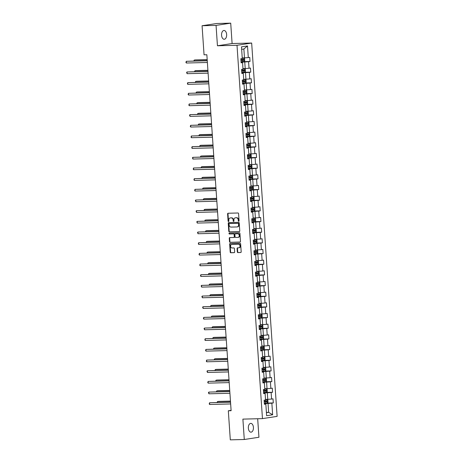 <?xml version="1.0" encoding="UTF-8"?>
<svg xmlns="http://www.w3.org/2000/svg" width="463" height="463" viewBox="0 0 463 463"><rect width="100%" height="100%" fill="white"/><g stroke="black" fill="none" stroke-linecap="round" stroke-linejoin="round"><path stroke-width="0.69" d="M238.717 221.268A0.475 0.382 -98.7 0 0 239.07 220.787L238.584 213.651A0.671 0.55 -98.7 0 0 237.988 212.997L228.109 213.246A0.671 0.55 -98.7 0 0 227.605 213.929L228.091 221.065A0.475 0.382 -98.7 0 0 228.861 221.042L228.797 220.122A2.159 1.754 -98.7 0 1 230.227 217.946A2.159 1.754 -98.7 0 1 230.412 217.928L231.234 217.905A2.159 1.754 -98.7 0 1 233.132 220.012L233.196 220.932A0.475 0.382 -98.7 0 0 233.965 220.915L233.902 219.994A2.159 1.754 -98.7 0 1 235.331 217.813A2.159 1.754 -98.7 0 1 235.511 217.801L236.338 217.778A2.159 1.754 -98.7 0 1 238.237 219.884L238.3 220.805A0.475 0.382 -98.7 0 0 238.717 221.268M253.423 427.384A4.398 2.552 88.6 0 0 250.778 423.379A4.398 2.552 88.6 0 0 248.353 428.159A4.398 2.552 88.6 0 0 250.998 432.17A4.398 2.552 88.6 0 0 253.423 427.384M226.639 34.488A4.398 2.552 88.6 0 0 223.994 30.477A4.398 2.552 88.6 0 0 221.569 35.263A4.398 2.552 88.6 0 0 224.214 39.268A4.398 2.552 88.6 0 0 226.639 34.488M237.316 251.918A0.671 0.55 -98.7 0 0 237.913 252.578L240.685 252.509A0.671 0.55 -98.7 0 0 241.188 251.82L240.644 243.903A0.671 0.55 -98.7 0 0 240.054 243.243L230.175 243.492A0.671 0.55 -98.7 0 0 229.671 244.175L230.209 252.098A0.671 0.55 -98.7 0 0 230.805 252.757L234.151 252.671A0.671 0.55 -98.7 0 0 234.654 251.988L234.423 248.596A0.671 0.55 -98.7 0 0 233.827 247.936L232.171 247.983A1.806 1.464 -98.7 0 1 230.586 246.316A1.806 1.464 -98.7 0 1 231.772 244.4A1.806 1.464 -98.7 0 1 231.922 244.389L238.428 244.227A1.806 1.464 -98.7 0 1 240.008 245.894A1.806 1.464 -98.7 0 1 238.821 247.803A1.806 1.464 -98.7 0 1 238.671 247.815L237.588 247.844A0.671 0.55 -98.7 0 0 237.085 248.527L237.316 251.918L237.716 251.86A0.671 0.55 -98.7 0 0 238.306 252.514L240.887 252.451M242.89 419.113L244.285 439.497L230.302 439.85L228.323 410.779L231.118 410.71L206.851 54.744L204.056 54.813L202.076 25.743L216.053 25.39L217.442 45.773L237.01 45.281L262.463 418.621L242.89 419.113M239.261 231.627A0.671 0.55 -98.7 0 0 239.765 230.944L239.221 223.021A0.671 0.55 -98.7 0 0 238.63 222.362L228.751 222.61A0.671 0.55 -98.7 0 0 228.247 223.293L228.786 231.216A0.671 0.55 -98.7 0 0 229.382 231.876L239.371 231.61M239.932 233.462L240.476 241.385A0.671 0.55 -98.7 0 1 239.973 242.068L230.094 242.317A0.671 0.55 -98.7 0 1 229.498 241.657L229.266 238.266A0.671 0.55 -98.7 0 1 229.77 237.583L233.774 237.484A0.671 0.55 -98.7 0 0 234.278 236.796L234.128 234.55A0.671 0.55 -98.7 0 0 233.531 233.89L229.359 233.994A0.475 0.382 -98.7 0 1 229.295 233.057L239.342 232.802A0.671 0.55 -98.7 0 1 239.932 233.462M237.01 45.281L251.669 43.042L277.123 416.376L262.463 418.621M265.675 403.123L273.303 402.932L273.02 398.828L271.578 399.048L271.127 392.479L272.574 392.259L272.296 388.156L270.849 388.376L270.404 381.813L271.845 381.587L271.567 377.484L270.12 377.71L269.674 371.141L271.121 370.921L270.838 366.818L269.391 367.037L268.945 360.469L270.392 360.249L270.114 356.145L268.667 356.365L268.216 349.796L269.663 349.577L269.385 345.473L267.938 345.693L267.492 339.13L268.939 338.904L268.656 334.801L267.209 335.027L266.763 328.458L268.21 328.238L267.932 324.135L266.485 324.355L266.034 317.786L267.481 317.566L267.203 313.463L265.756 313.683L265.311 307.114L266.757 306.894L266.474 302.79L265.027 303.01L264.581 296.447L266.028 296.222L265.745 292.118L264.304 292.344L263.852 285.775L265.299 285.555L265.021 281.452L263.574 281.672L263.129 275.103L264.57 274.883L264.292 270.78L262.845 271L262.399 264.431L263.846 264.211L263.563 260.108L262.122 260.328L261.67 253.765L263.117 253.545L262.839 249.435L261.392 249.661L260.941 243.092L262.388 242.872L262.11 238.769L260.663 238.989L260.218 232.42L261.664 232.2L261.381 228.097L259.934 228.317L259.488 221.748L260.935 221.528L260.657 217.425L259.211 217.645L258.759 211.082L260.206 210.862L259.928 206.753L258.481 206.978L258.036 200.41L259.483 200.19L259.199 196.086L257.752 196.306L257.306 189.737L258.753 189.517L258.476 185.414L257.029 185.634L256.577 179.065L258.024 178.845L257.746 174.742L256.299 174.962L255.854 168.399L257.301 168.179L257.017 164.07L255.57 164.296L255.125 157.727L256.571 157.507L256.288 153.403L254.847 153.623L254.395 147.055L255.842 146.835L255.564 142.731L254.118 142.951L253.672 136.382L255.113 136.163L254.835 132.059L253.388 132.279L252.943 125.716L254.39 125.496L254.106 121.387L252.665 121.613L252.213 115.044L253.66 114.824L253.383 110.721L251.936 110.941L251.484 104.372L252.931 104.152L252.653 100.049L251.206 100.268L250.761 93.7L252.208 93.48L251.924 89.376L250.477 89.596L250.032 83.033L251.478 82.813L251.201 78.704L249.754 78.93L249.302 72.361L250.749 72.141L250.471 68.038L249.025 68.258L248.579 61.689L250.026 61.469L249.742 57.366L248.295 57.586L247.502 45.959L241.483 46.879L242.276 58.506L240.829 58.732L241.107 62.835L242.554 62.609L241.084 62.447M273.303 402.932L271.856 403.151L272.649 414.779L266.624 415.705L265.831 404.072L264.385 404.297L264.107 400.188L265.554 399.968L265.108 393.405L263.661 393.625L263.378 389.522L264.824 389.296L264.379 382.733L262.932 382.953L262.654 378.85L264.101 378.63L263.65 372.061L262.203 372.281L261.925 368.178L263.372 367.958L262.926 361.389L261.479 361.615L261.196 357.505L262.643 357.286L262.197 350.722L260.75 350.942L260.472 346.839L261.919 346.613L261.468 340.05L260.021 340.27L259.743 336.167L261.19 335.947L260.744 329.378L259.297 329.598L259.014 325.495L260.461 325.275L260.015 318.706L258.568 318.932L258.29 314.823L259.731 314.603L259.286 308.04L257.839 308.26L257.561 304.156L259.008 303.936L258.557 297.368L257.115 297.587L256.832 293.484L258.279 293.264L257.833 286.695L256.386 286.915L256.108 282.812L257.55 282.592L257.104 276.023L255.657 276.249L255.379 272.14L256.826 271.92L256.375 265.357L254.928 265.577L254.65 261.473L256.097 261.254L255.651 254.685L254.204 254.905L253.921 250.801L255.368 250.581L254.922 244.013L253.475 244.232L253.197 240.129L254.644 239.909L254.193 233.34L252.746 233.566L252.468 229.457L253.915 229.237L253.469 222.674L252.022 222.894L251.739 218.791L253.186 218.571L252.74 212.002L251.293 212.222L251.015 208.119L252.462 207.899L252.011 201.33L250.564 201.55L250.286 197.446L251.733 197.226L251.282 190.658L249.841 190.883L249.557 186.774L251.004 186.554L250.558 179.991L249.111 180.211L248.834 176.108L250.275 175.888L249.829 169.319L248.382 169.539L248.104 165.436L249.551 165.216L249.1 158.647L247.659 158.867L247.375 154.764L248.822 154.544L248.376 147.975L246.929 148.201L246.646 144.091L248.093 143.871L247.647 137.308L246.2 137.528L245.922 133.425L247.369 133.205L246.918 126.636L245.471 126.856L245.193 122.753L246.64 122.533L246.194 115.964L244.748 116.184L244.464 112.081L245.911 111.861L245.465 105.292L244.018 105.518L243.741 101.414L245.187 101.189L244.736 94.626L243.289 94.846L243.011 90.742L244.458 90.522L244.013 83.953L242.566 84.173L242.282 80.07L243.729 79.85L243.283 73.281L241.836 73.501L241.559 69.398L243.006 69.178L242.554 62.609M263.609 392.873L267.307 392.78L267.753 399.349L265.513 399.401M263.632 393.237L265.108 393.405M267.753 399.349L271.578 399.048M267.307 392.78L271.127 392.479M262.88 382.201L266.578 382.108L267.029 388.677L264.79 388.735M262.909 382.565L264.379 382.733M267.029 388.677L270.849 388.376M266.578 382.108L270.404 381.813M262.156 371.534L265.855 371.442L266.3 378.005L264.06 378.063M262.18 371.899L263.65 372.061M266.3 378.005L270.12 377.71M265.855 371.442L269.674 371.141M261.427 360.862L265.125 360.77L265.571 367.333L263.331 367.39M261.45 361.227L262.926 361.389M265.571 367.333L269.391 367.037M265.125 360.77L268.945 360.469M260.698 350.19L264.396 350.097L264.848 356.666L262.608 356.718M260.721 350.555L262.197 350.722M264.848 356.666L268.667 356.365M264.396 350.097L268.216 349.796M259.969 339.518L263.667 339.425L264.118 345.994L261.879 346.052M259.998 339.883L261.468 340.05M264.118 345.994L267.938 345.693M263.667 339.425L267.492 339.13M259.245 328.852L262.943 328.759L263.389 335.322L261.149 335.38M259.268 329.216L260.744 329.378M263.389 335.322L267.209 335.027M262.943 328.759L266.763 328.458M258.516 318.179L262.214 318.087L262.66 324.65L260.42 324.708M258.539 318.544L260.015 318.706M262.66 324.65L266.485 324.355M262.214 318.087L266.034 317.786M257.787 307.507L261.485 307.415L261.936 313.983L259.697 314.036M257.816 307.872L259.286 308.04M261.936 313.983L265.756 313.683M261.485 307.415L265.311 307.114M257.063 296.835L260.762 296.742L261.207 303.311L258.967 303.369M257.087 297.2L258.557 297.368M261.207 303.311L265.027 303.01M260.762 296.742L264.581 296.447M256.334 286.169L260.032 286.076L260.478 292.639L258.238 292.697M256.357 286.533L257.833 286.695M260.478 292.639L264.304 292.344M260.032 286.076L263.852 285.775M255.605 275.497L259.303 275.404L259.755 281.967L257.515 282.025M255.634 275.861L257.104 276.023M259.755 281.967L263.574 281.672M259.303 275.404L263.129 275.103M254.881 264.824L258.58 264.732L259.025 271.301L256.786 271.353M254.905 265.189L256.375 265.357M259.025 271.301L262.845 271M258.58 264.732L262.399 264.431M254.152 254.152L257.85 254.06L258.296 260.628L256.056 260.686M254.175 254.517L255.651 254.685M258.296 260.628L262.122 260.328M257.85 254.06L261.67 253.765M253.423 243.486L257.121 243.393L257.573 249.956L255.333 250.014M253.452 243.851L254.922 244.013M257.573 249.956L261.392 249.661M257.121 243.393L260.941 243.092M252.7 232.814L256.398 232.721L256.843 239.284L254.604 239.342M252.723 233.178L254.193 233.34M256.843 239.284L260.663 238.989M256.398 232.721L260.218 232.42M251.97 222.142L255.669 222.049L256.114 228.618L253.874 228.67M251.994 222.506L253.469 222.674M256.114 228.618L259.934 228.317M255.669 222.049L259.488 221.748M251.241 211.469L254.939 211.377L255.391 217.946L253.151 218.004M251.264 211.834L252.74 212.002M255.391 217.946L259.211 217.645M254.939 211.377L258.759 211.082M250.512 200.803L254.21 200.71L254.662 207.274L252.422 207.331M250.541 201.168L252.011 201.33M254.662 207.274L258.481 206.978M254.21 200.71L258.036 200.41M249.788 190.131L253.487 190.038L253.932 196.601L251.693 196.659M249.812 190.496L251.282 190.658M253.932 196.601L257.752 196.306M253.487 190.038L257.306 189.737M249.059 179.459L252.757 179.366L253.203 185.935L250.963 185.987M249.082 179.823L250.558 179.991M253.203 185.935L257.029 185.634M252.757 179.366L256.577 179.065M248.33 168.787L252.028 168.694L252.48 175.263L250.24 175.321M248.359 169.151L249.829 169.319M252.48 175.263L256.299 174.962M252.028 168.694L255.854 168.399M247.607 158.12L251.305 158.028L251.75 164.591L249.511 164.649M247.63 158.485L249.1 158.647M251.75 164.591L255.57 164.296M251.305 158.028L255.125 157.727M246.877 147.448L250.576 147.356L251.021 153.919L248.781 153.976M246.901 147.813L248.376 147.975M251.021 153.919L254.847 153.623M250.576 147.356L254.395 147.055M246.148 136.776L249.846 136.683L250.298 143.252L248.058 143.31M246.177 137.141L247.647 137.308M250.298 143.252L254.118 142.951M249.846 136.683L253.672 136.382M245.425 126.104L249.123 126.011L249.569 132.58L247.329 132.638M245.448 126.468L246.918 126.636M249.569 132.58L253.388 132.279M249.123 126.011L252.943 125.716M244.696 115.437L248.394 115.345L248.839 121.908L246.6 121.966M244.719 115.802L246.194 115.964M248.839 121.908L252.665 121.613M248.394 115.345L252.213 115.044M243.966 104.765L247.664 104.673L248.116 111.236L245.876 111.294M243.995 105.13L245.465 105.292M248.116 111.236L251.936 110.941M247.664 104.673L251.484 104.372M243.243 94.093L246.941 94.001L247.387 100.569L245.147 100.627M243.266 94.458L244.736 94.626M247.387 100.569L251.206 100.268M246.941 94.001L250.761 93.7M242.514 83.427L246.212 83.328L246.657 89.897L244.418 89.955M242.537 83.786L244.013 83.953M246.657 89.897L250.477 89.596M246.212 83.328L250.032 83.033M241.784 72.755L245.483 72.662L245.928 79.225L243.694 79.283M241.808 73.119L243.283 73.281M245.928 79.225L249.754 78.93M245.483 72.662L249.302 72.361M241.055 62.083L244.753 61.99L245.205 68.559L242.965 68.611M245.205 68.559L249.025 68.258M244.753 61.99L248.579 61.689M247.502 45.959L243.868 48.991L244.476 57.887L242.236 57.944M244.476 57.887L248.295 57.586M217.442 45.773L232.102 43.534L230.713 23.15L216.053 25.39M230.713 23.15L216.73 23.503L202.076 25.743M244.285 439.497L258.939 437.257L257.677 418.743M232.102 43.534L251.669 43.042M231.095 410.357L228.323 410.779M243.868 48.991L241.651 49.333M266.399 412.4L268.638 412.342L268.036 403.452L264.338 403.545M266.422 412.683L268.638 412.342L272.649 414.779M264.361 403.91L265.831 404.072M268.036 403.452L271.856 403.151M242.398 61.66L250.026 61.469M243.127 72.332L250.749 72.141M243.856 83.004L251.478 82.813M244.58 93.676L252.208 93.48M245.309 104.343L252.931 104.152M246.038 115.015L253.66 114.824M246.762 125.687L254.39 125.496M247.491 136.359L255.113 136.163M248.22 147.026L255.842 146.835M248.944 157.698L256.571 157.507M249.673 168.37L257.301 168.179M250.402 179.036L258.024 178.845M251.131 189.708L258.753 189.517M251.855 200.381L259.483 200.19M252.584 211.053L260.206 210.862M253.313 221.719L260.935 221.528M254.037 232.391L261.664 232.2M254.766 243.063L262.388 242.872M255.495 253.736L263.117 253.545M256.218 264.402L263.846 264.211M256.948 275.074L264.57 274.883M257.677 285.746L265.299 285.555M258.4 296.418L266.028 296.222M259.13 307.085L266.757 306.894M259.859 317.757L267.481 317.566M260.588 328.429L268.21 328.238M261.311 339.101L268.939 338.904M262.041 349.768L269.663 349.577M262.77 360.44L270.392 360.249M263.493 371.112L271.121 370.921M264.223 381.784L271.845 381.587M264.952 392.45L272.574 392.259M238.943 221.164A0.475 0.382 -98.7 0 1 238.7 220.747L238.636 219.821A2.159 1.754 -98.7 0 0 236.732 217.72L236.338 217.778M235.551 217.795A2.159 1.754 -98.7 0 1 235.731 217.755A2.159 1.754 -98.7 0 1 235.91 217.737L236.732 217.72M230.447 217.923A2.159 1.754 -98.7 0 1 230.626 217.882A2.159 1.754 -98.7 0 1 230.805 217.87L231.627 217.847A2.159 1.754 -98.7 0 1 233.531 219.948L233.595 220.874A0.475 0.382 -98.7 0 0 233.838 221.291M228.3 213.24A0.671 0.55 -98.7 0 0 228.004 213.871L228.49 221.001A0.475 0.382 -98.7 0 0 228.739 221.424M228.942 222.605A0.671 0.55 -98.7 0 0 228.641 223.235L229.185 231.159A0.671 0.55 -98.7 0 0 229.775 231.818L239.464 231.569M238.503 223.779A0.475 0.382 -98.7 0 0 238.086 223.316L229.416 223.536A0.475 0.382 -98.7 0 0 229.063 224.017L229.133 224.989A2.159 1.754 -98.7 0 0 231.031 227.096L236.963 226.945A2.159 1.754 -98.7 0 0 237.143 226.928A2.159 1.754 -98.7 0 0 238.572 224.752L238.503 223.779L238.902 223.716A0.475 0.382 -98.7 0 0 238.486 223.259L238.086 223.316M229.735 223.484A0.475 0.382 -98.7 0 1 229.816 223.473L238.486 223.259M237.357 226.882A2.159 1.754 -98.7 0 0 237.536 226.864A2.159 1.754 -98.7 0 0 238.966 224.688L238.572 224.752M238.902 223.716L238.966 224.688M240.175 242.01L230.094 242.317M229.961 237.577A0.671 0.55 -98.7 0 0 229.665 238.208L229.897 241.599A0.671 0.55 -98.7 0 0 230.487 242.253M233.89 237.467L234.174 237.421A0.671 0.55 -98.7 0 0 234.677 236.738L234.521 234.486A0.671 0.55 -98.7 0 0 233.925 233.832L229.359 233.994M229.521 233.051A0.475 0.382 -98.7 0 0 229.758 233.937M237.936 237.38A1.806 1.464 -98.7 0 0 238.086 237.363A1.806 1.464 -98.7 0 0 239.273 235.453A1.806 1.464 -98.7 0 0 237.687 233.786L235.395 233.844A0.671 0.55 -98.7 0 0 234.891 234.527L235.048 236.778A0.671 0.55 -98.7 0 0 235.644 237.438L237.936 237.38M238.329 237.316A1.806 1.464 -98.7 0 0 238.48 237.305A1.806 1.464 -98.7 0 0 239.666 235.389A1.806 1.464 -98.7 0 0 238.086 233.722L237.687 233.786M235.684 233.798A0.671 0.55 -98.7 0 1 235.794 233.78L238.086 233.722M237.779 247.838A0.671 0.55 -98.7 0 0 237.484 248.469L237.716 251.86M239.07 247.757A1.806 1.464 -98.7 0 0 239.221 247.746A1.806 1.464 -98.7 0 0 240.407 245.83A1.806 1.464 -98.7 0 0 238.821 244.163L238.428 244.227M232.021 244.371A1.806 1.464 -98.7 0 1 232.171 244.342A1.806 1.464 -98.7 0 1 232.322 244.331L238.821 244.163M230.366 243.486A0.671 0.55 -98.7 0 0 230.065 244.117L230.609 252.04A0.671 0.55 -98.7 0 0 231.199 252.694L234.359 252.619M241.038 61.753L243.995 61.51L244.736 60.705L244.597 58.651L243.758 58.089L242.259 58.234M243.758 58.089L242.253 58.182M207.187 59.64L195.189 59.941L194.2 60.092L194.257 60.977M240.945 60.45L243.538 60.259L243.48 59.438L240.893 59.629M242.676 59.455L242.734 60.277L240.945 60.398M207.192 59.762L194.2 60.092L193.829 60.989M207.256 60.647L186.276 61.301L207.262 60.775M186.392 63.014L185.923 62.476L186.276 61.301L186.392 63.014L207.378 62.482M241.761 72.425L244.719 72.182L245.465 71.377L245.326 69.323L244.487 68.761L242.982 68.906M244.487 68.761L242.982 68.854M207.91 70.307L195.918 70.613L194.923 70.764L194.987 71.649M241.674 71.123L244.267 70.926L244.209 70.104L241.617 70.301M243.405 70.127L243.463 70.949L241.669 71.07M207.922 70.434L194.923 70.764L194.558 71.655M242.49 83.091L245.448 82.848L246.194 82.044L246.056 79.995L245.216 79.428L243.712 79.578M245.216 79.428L243.706 79.526M208.639 80.979L196.642 81.28L195.652 81.436L195.71 82.316M242.404 81.795L244.991 81.598L244.939 80.776L242.346 80.973M244.134 80.799L244.186 81.621L242.398 81.737M208.645 81.106L195.652 81.436L195.288 82.327M207.98 71.319L187 71.973L207.991 71.447M187.116 73.686L186.606 72.46L187 71.973L187.116 73.686L208.107 73.154M208.709 81.992L187.729 82.645L208.715 82.113M187.845 84.353L187.382 83.815L187.729 82.645L187.845 84.353L208.836 83.826M243.22 93.763L246.177 93.52L246.924 92.716L246.779 90.661L245.94 90.1L244.441 90.25M245.94 90.1L244.435 90.192M209.369 91.651L197.371 91.952L196.381 92.102L196.439 92.988M243.127 92.461L245.72 92.27L245.662 91.448L243.075 91.645M244.858 91.466L244.915 92.287L243.127 92.409M209.374 91.778L196.381 92.102L196.011 92.999M243.943 104.435L246.901 104.192L247.647 103.388L247.508 101.333L246.669 100.772L245.164 100.917M246.669 100.772L245.164 100.865M210.092 102.323L198.1 102.624L197.105 102.774L197.169 103.66M243.856 103.133L246.449 102.936L246.391 102.12L243.798 102.311M245.587 102.138L245.645 102.96L243.851 103.081M210.104 102.445L197.105 102.774L196.74 103.671M244.672 115.108L247.63 114.865L248.376 114.06L248.237 112.005L247.398 111.444L245.894 111.589M247.398 111.444L245.888 111.537M210.821 112.989L198.824 113.296L197.834 113.447L197.898 114.332M244.586 113.805L247.173 113.609L247.12 112.787L244.528 112.984M246.316 112.81L246.368 113.632L244.58 113.753M210.833 113.117L197.834 113.447L197.469 114.338M209.438 92.658L188.458 93.318L209.444 92.785M188.574 95.025L188.105 94.487L188.458 93.318L188.574 95.025L209.56 94.498M210.161 103.33L189.182 103.984L210.173 103.457M189.298 105.697L188.835 105.159L189.182 103.984L189.298 105.697L210.289 105.165M210.891 114.002L189.911 114.656L210.896 114.129M190.027 116.369L189.517 115.142L189.911 114.656L190.027 116.369L211.018 115.837M245.402 125.774L248.359 125.531L249.106 124.726L248.961 122.678L248.122 122.11L246.623 122.261M248.122 122.11L246.617 122.209M211.55 123.662L199.553 123.962L198.563 124.119L198.621 124.998M245.309 124.478L247.902 124.281L247.844 123.459L245.257 123.656M247.039 123.482L247.097 124.304L245.309 124.42M211.556 123.789L198.563 124.119L198.193 125.01M211.62 124.674L190.64 125.328L211.626 124.796M190.756 127.036L190.293 126.497L190.64 125.328L190.756 127.036L211.741 126.509M246.125 136.446L249.082 136.203L249.829 135.399L249.69 133.344L248.874 132.8L247.346 132.933M249.106 136.186L248.874 132.8L247.346 132.875M212.274 134.334L200.282 134.635L199.293 134.785L199.35 135.671M246.038 135.144L248.631 134.953L248.573 134.131L245.98 134.328M247.769 134.148L247.827 134.97L246.032 135.092M212.286 134.461L199.293 134.785L198.922 135.682M212.343 135.341L191.364 136L212.355 135.468M191.485 137.708L191.016 137.17L191.364 136L191.485 137.708L212.471 137.181M246.854 147.118L249.812 146.875L250.558 146.071L250.419 144.016L249.58 143.455L248.075 143.599M249.58 143.455L248.075 143.547M213.003 145.006L201.006 145.307L200.016 145.457L200.08 146.343M246.767 145.816L249.36 145.619L249.302 144.803L246.71 144.994M248.498 144.821L248.556 145.642L246.762 145.764M213.015 145.127L200.016 145.457L199.651 146.354M213.073 146.013L192.093 146.667L213.084 146.14M192.209 148.38L191.746 147.842L192.093 146.667L192.209 148.38L213.2 147.847M247.583 157.785L250.541 157.547L251.287 156.743L251.143 154.688L250.304 154.127L248.805 154.272M250.304 154.127L248.799 154.22M213.732 155.672L201.735 155.979L200.745 156.129L200.803 157.015M247.491 156.488L250.084 156.291L250.032 155.47L247.439 155.666M249.227 155.493L249.279 156.315L247.491 156.436M213.738 155.799L200.745 156.129L200.381 157.021M213.802 156.685L192.822 157.339L213.808 156.812M192.938 159.052L192.429 157.825L192.822 157.339L192.938 159.052L213.923 158.52M248.307 168.457L251.264 168.214L252.011 167.409L251.872 165.36L251.033 164.793L249.534 164.944M251.033 164.793L249.528 164.892M214.462 166.344L202.464 166.645L201.474 166.802L201.532 167.681M248.22 167.16L250.813 166.964L250.755 166.142L248.168 166.339M249.951 166.165L250.008 166.981L248.22 167.102M214.467 166.472L201.474 166.802L201.104 167.693M214.525 167.357L193.546 168.011L214.537 167.479M193.667 169.718L193.198 169.18L193.546 168.011L193.667 169.718L214.653 169.192M249.036 179.129L251.994 178.886L252.74 178.081L252.601 176.027L251.762 175.465L250.257 175.616M251.762 175.465L250.257 175.558M215.185 177.016L203.188 177.317L202.198 177.468L202.262 178.353M248.949 177.827L251.542 177.636L251.484 176.814L248.891 177.011M250.68 176.831L250.738 177.653L248.944 177.775M215.197 177.144L202.198 177.468L201.833 178.365M215.254 178.024L194.275 178.683L215.266 178.151M194.391 180.391L193.928 179.852L194.275 178.683L194.391 180.391L215.382 179.864M249.765 189.801L252.723 189.558L253.469 188.754L253.33 186.699L252.491 186.138L250.987 186.282M252.491 186.138L250.981 186.23M215.914 187.689L203.917 187.99L202.927 188.14L202.985 189.026M249.679 188.499L252.266 188.302L252.213 187.486L249.621 187.677M251.409 187.503L251.461 188.325L249.673 188.447M215.92 187.81L202.927 188.14L202.562 189.037M215.984 188.696L195.004 189.35L215.989 188.823M195.12 191.063L194.657 190.524L195.004 189.35L195.12 191.063L216.105 190.53M250.495 200.467L253.452 200.23L254.193 199.426L254.054 197.371L253.215 196.81L251.716 196.954M253.215 196.81L251.71 196.902M216.643 198.355L204.646 198.662L203.656 198.812L203.714 199.698M250.402 199.171L252.995 198.974L252.937 198.152L250.35 198.349M252.132 198.176L252.19 198.997L250.402 199.119M216.649 198.482L203.656 198.812L203.286 199.703M216.713 199.368L195.733 200.022L216.719 199.495M195.849 201.735L195.334 200.508L195.733 200.022L195.849 201.735L216.834 201.202M251.218 211.14L254.175 210.896L254.922 210.092L254.783 208.043L253.967 207.493L252.439 207.627M254.199 210.879L253.967 207.493L252.439 207.574M217.367 209.027L205.375 209.328L204.38 209.484L204.443 210.364M251.131 209.843L253.724 209.646L253.666 208.825L251.073 209.021M252.862 208.848L252.92 209.664L251.125 209.785M217.379 209.154L204.38 209.484L204.015 210.376M217.436 210.04L196.457 210.694L217.448 210.161M196.572 212.401L196.063 211.18L196.457 210.694L196.572 212.401L217.564 211.875M251.947 221.812L254.905 221.569L255.651 220.764L255.512 218.71L254.691 218.166L253.168 218.299M254.922 221.551L254.691 218.166L253.163 218.241M218.096 219.699L206.099 220L205.109 220.151L205.173 221.036M251.86 220.51L254.447 220.319L254.395 219.497L251.803 219.694M253.591 219.514L253.643 220.336L251.855 220.457M218.108 219.827L205.109 220.151L204.744 221.048M218.166 220.706L197.186 221.366L218.171 220.834M197.302 223.073L196.792 221.852L197.186 221.366L197.302 223.073L218.293 222.547M252.676 232.484L255.634 232.241L256.38 231.436L256.236 229.382L255.397 228.82L253.898 228.965M255.397 228.82L253.892 228.913M218.825 230.371L206.828 230.672L205.838 230.823L205.896 231.708M252.584 231.182L255.177 230.985L255.119 230.169L252.532 230.36M254.314 230.186L254.372 231.008L252.584 231.13M218.831 230.493L205.838 230.823L205.468 231.72M218.895 231.378L197.915 232.032L218.901 231.506M198.031 233.746L197.516 232.519L197.915 232.032L198.031 233.746L219.016 233.213M253.4 243.15L256.357 242.913L257.104 242.103L256.965 240.054L256.126 239.493L254.621 239.637M256.126 239.493L254.621 239.585M219.549 241.038L207.557 241.345L206.562 241.495L206.625 242.381M253.313 241.854L255.906 241.657L255.848 240.835L253.255 241.032M255.044 240.858L255.101 241.68L253.307 241.802M219.56 241.165L206.562 241.495L206.197 242.386M219.618 242.051L198.639 242.705L219.63 242.178M198.76 244.418L198.291 243.874L198.639 242.705L198.76 244.418L219.746 243.885M254.129 253.822L257.087 253.579L257.833 252.775L257.694 250.726L256.855 250.159L255.35 250.309M256.855 250.159L255.344 250.257M220.278 251.71L208.281 252.011L207.291 252.167L207.355 253.047M254.042 252.526L256.629 252.329L256.577 251.507L253.984 251.704M255.773 251.531L255.825 252.347L254.037 252.468M220.29 251.837L207.291 252.167L206.926 253.058M220.347 252.723L199.368 253.377L220.353 252.844M199.484 255.084L199.021 254.546L199.368 253.377L199.484 255.084L220.475 254.557M254.858 264.495L257.816 264.251L258.562 263.447L258.418 261.392L257.578 260.831L256.08 260.982M257.578 260.831L256.074 260.924M221.007 262.382L209.01 262.683L208.02 262.834L208.078 263.719M254.766 263.192L257.359 263.001L257.301 262.18L254.714 262.376M256.496 262.197L256.554 263.019L254.766 263.14M221.013 262.509L208.02 262.834L207.65 263.731M221.077 263.389L200.097 264.049L221.082 263.516M200.213 265.756L199.75 265.218L200.097 264.049L200.213 265.756L221.198 265.23M255.582 275.167L258.539 274.924L259.286 274.119L259.147 272.065L258.308 271.503L256.803 271.648M258.308 271.503L256.803 271.596M221.731 273.054L209.739 273.355L208.749 273.506L208.807 274.391M255.495 273.864L258.088 273.668L258.03 272.852L255.437 273.043M257.225 272.869L257.283 273.691L255.489 273.812M221.742 273.176L208.749 273.506L208.379 274.403M221.8 274.061L200.82 274.715L221.812 274.189M200.942 276.428L200.473 275.89L200.82 274.715L200.942 276.428L221.927 275.896M256.311 285.833L259.268 285.596L260.015 284.786L259.876 282.737L259.037 282.175L257.532 282.32M259.037 282.175L257.532 282.268M222.46 283.721L210.462 284.027L209.473 284.178L209.536 285.063M256.224 284.537L258.817 284.34L258.759 283.518L256.166 283.715M257.955 283.541L258.013 284.363L256.218 284.485M222.471 283.848L209.473 284.178L209.108 285.069M222.529 284.733L201.55 285.387L222.541 284.861M201.665 287.101L201.156 285.874L201.55 285.387L201.665 287.101L222.657 286.568M257.04 296.505L259.998 296.262L260.744 295.458L260.605 293.409L259.784 292.859L258.261 292.992M260.015 296.245L259.784 292.859L258.256 292.94M223.189 294.393L211.192 294.694L210.202 294.85L210.26 295.73M256.953 295.209L259.54 295.012L259.488 294.19L256.896 294.387M258.684 294.213L258.736 295.029L256.948 295.151M223.195 294.52L210.202 294.85L209.837 295.741M223.259 295.406L202.279 296.06L223.264 295.527M202.395 297.767L201.885 296.546L202.279 296.06L202.395 297.767L223.38 297.24M257.769 307.177L260.721 306.934L261.468 306.13L261.329 304.075L260.49 303.514L258.991 303.659M260.49 303.514L258.985 303.606M223.918 305.065L211.921 305.366L210.931 305.516L210.989 306.402M257.677 305.875L260.27 305.684L260.212 304.862L257.625 305.059M259.407 304.88L259.465 305.702L257.677 305.823M223.924 305.192L210.931 305.516L210.561 306.413M223.982 306.072L203.008 306.732L223.994 306.199M203.124 308.439L202.609 307.218L203.008 306.732L203.124 308.439L224.109 307.912M258.493 317.85L261.45 317.606L262.197 316.802L262.058 314.747L261.219 314.186L259.714 314.331M261.219 314.186L259.714 314.279M224.642 315.737L212.644 316.038L211.655 316.188L211.718 317.074M258.406 316.547L260.999 316.351L260.941 315.535L258.348 315.725M260.137 315.552L260.194 316.374L258.4 316.495M224.653 315.859L211.655 316.188L211.29 317.086M224.711 316.744L203.732 317.398L224.723 316.871M203.847 319.111L203.384 318.573L203.732 317.398L203.847 319.111L224.839 318.579M259.222 328.516L262.18 328.279L262.926 327.468L262.787 325.42L261.948 324.858L260.443 325.003M261.948 324.858L260.438 324.951M225.371 326.403L213.374 326.71L212.384 326.861L212.442 327.746M259.135 327.219L261.722 327.023L261.67 326.201L259.077 326.398M260.866 326.224L260.918 327.046L259.13 327.167M225.377 326.531L212.384 326.861L212.019 327.752M225.44 327.416L204.461 328.07L225.446 327.544M204.577 329.783L204.067 328.556L204.461 328.07L204.577 329.783L225.568 329.251M259.951 339.188L262.909 338.945L263.65 338.14L263.511 336.092L262.671 335.525L261.173 335.675M262.671 335.525L261.167 335.623M226.1 337.076L214.103 337.377L213.113 337.533L213.171 338.412M259.859 337.892L262.452 337.695L262.394 336.873L259.807 337.07M261.589 336.896L261.647 337.712L259.859 337.834M226.106 337.203L213.113 337.533L212.743 338.424M226.17 338.088L205.19 338.742L226.175 338.21M205.306 340.45L204.837 339.911L205.19 338.742L205.306 340.45L226.291 339.923M260.675 349.86L263.632 349.617L264.379 348.813L264.24 346.758L263.401 346.197L261.896 346.341M263.401 346.197L261.896 346.289M226.824 347.748L214.832 348.049L213.837 348.199L213.9 349.085M260.588 348.558L263.181 348.367L263.123 347.545L260.53 347.742M262.318 347.563L262.376 348.384L260.582 348.506M226.835 347.875L213.837 348.199L213.472 349.096M226.893 348.755L205.913 349.415L226.905 348.882M206.029 351.122L205.566 350.584L205.913 349.415L206.029 351.122L227.02 350.595M261.404 360.532L264.361 360.289L265.108 359.485L264.969 357.43L264.13 356.869L262.625 357.014M264.13 356.869L262.619 356.961M227.553 358.42L215.555 358.721L214.566 358.871L214.629 359.757M261.317 359.23L263.904 359.033L263.852 358.217L261.259 358.408M263.048 358.235L263.1 359.056L261.311 359.178M227.564 358.541L214.566 358.871L214.201 359.768M227.622 359.427L206.643 360.081L227.628 359.554M206.758 361.794L206.295 361.256L206.643 360.081L206.758 361.794L227.75 361.262M262.133 371.199L265.091 370.961L265.837 370.151L265.693 368.102L264.853 367.541L263.354 367.686M264.853 367.541L263.349 367.634M228.282 369.086L216.285 369.393L215.295 369.543L215.353 370.429M262.041 369.902L264.633 369.705L264.576 368.884L261.989 369.08M263.771 368.907L263.829 369.729L262.041 369.85M228.288 369.214L215.295 369.543L214.925 370.435M228.352 370.099L207.372 370.753L228.357 370.226M207.488 372.466L206.973 371.239L207.372 370.753L207.488 372.466L228.473 371.934M262.857 381.871L265.814 381.628L266.561 380.823L266.422 378.775L265.583 378.207L264.078 378.358M265.583 378.207L264.078 378.3M229.006 379.758L217.014 380.059L216.024 380.21L216.082 381.095M262.77 380.574L265.363 380.378L265.305 379.556L262.712 379.753M264.5 379.579L264.558 380.395L262.764 380.517M229.017 379.886L216.024 380.21L215.654 381.107M229.075 380.771L208.095 381.425L229.087 380.893M208.217 383.132L207.748 382.594L208.095 381.425L208.217 383.132L229.202 382.606M263.586 392.543L266.543 392.3L267.29 391.495L267.151 389.441L266.312 388.879L264.807 389.024M266.312 388.879L264.801 388.972M229.735 390.431L217.737 390.731L216.748 390.882L216.811 391.767M263.499 391.241L266.086 391.05L266.034 390.228L263.441 390.425M265.23 390.245L265.282 391.067L263.493 391.189M229.746 390.558L216.748 390.882L216.383 391.779M229.804 391.438L208.825 392.097L229.816 391.565M208.94 393.805L208.431 392.583L208.825 392.097L208.94 393.805L229.932 393.278M264.315 403.215L267.273 402.972L268.019 402.168L267.874 400.113L267.035 399.552L265.536 399.696M267.035 399.552L265.531 399.644M230.464 401.103L218.467 401.404L217.477 401.554L217.535 402.44M264.223 401.913L266.815 401.716L266.763 400.9L264.17 401.091M265.959 400.917L266.011 401.739L264.223 401.861M230.47 401.224L217.477 401.554L217.112 402.451M230.533 402.11L209.554 402.764L230.539 402.237M209.67 404.477L209.207 403.939L209.554 402.764L209.67 404.477L230.655 403.944M238.636 219.821L238.237 219.884M235.91 217.737L235.511 217.801M233.595 220.874L233.196 220.932M233.531 219.948L233.132 220.012M231.627 217.847L231.234 217.905M230.805 217.87L230.412 217.928M228.49 221.001L228.091 221.065M228.004 213.871L227.605 213.929M238.7 220.747L238.3 220.805M229.775 231.818L229.382 231.876M229.185 231.159L228.786 231.216M228.641 223.235L228.247 223.293M229.816 223.473L229.416 223.536M229.897 241.599L229.498 241.657M229.665 238.208L229.266 238.266M234.677 236.738L234.278 236.796M234.521 234.486L234.128 234.55M233.925 233.832L233.531 233.89M235.794 233.78L235.395 233.844M237.484 248.469L237.085 248.527M232.322 244.331L231.922 244.389M231.199 252.694L230.805 252.757M230.609 252.04L230.209 252.098M230.065 244.117L229.671 244.175M238.306 252.514L237.913 252.578M244.013 61.486L243.781 58.101M242.323 59.536L242.253 58.512M242.467 61.66L242.375 60.358M242.734 60.277L243.538 60.259M244.736 72.159L244.51 68.773M243.046 70.208L242.977 69.184M243.191 72.326L243.104 71.03M243.463 70.949L244.267 70.926M245.465 82.831L245.234 79.445M243.775 80.88L243.706 79.85M243.92 82.999L243.833 81.696M244.186 81.621L244.991 81.598M246.194 93.503L245.963 90.117M244.505 91.547L244.435 90.522M244.649 93.671L244.562 92.368M244.915 92.287L245.72 92.27M246.924 104.169L246.692 100.784M245.234 102.219L245.159 101.194M245.378 104.337L245.286 103.041M245.645 102.96L246.449 102.936M247.647 114.841L247.416 111.456M245.957 112.891L245.888 111.867M246.102 115.009L246.015 113.713M246.368 113.632L247.173 113.609M248.376 125.514L248.145 122.128M246.686 123.563L246.617 122.533M246.831 125.681L246.744 124.379M247.097 124.304L247.902 124.281M247.416 134.229L247.346 133.205M247.56 136.353L247.468 135.051M247.827 134.97L248.631 134.953M249.829 146.852L249.598 143.466M248.139 144.902L248.07 143.877M248.284 147.02L248.197 145.723M248.556 145.642L249.36 145.619M250.558 157.524L250.327 154.138M248.868 155.574L248.799 154.549M249.013 157.692L248.926 156.396M249.279 156.315L250.084 156.291M251.287 168.196L251.056 164.811M249.598 166.246L249.528 165.216M249.742 168.364L249.65 167.062M250.008 166.981L250.813 166.964M252.011 178.868L251.785 175.483M250.321 176.912L250.251 175.888M250.466 179.036L250.379 177.734M250.738 177.653L251.542 177.636M252.74 189.535L252.509 186.149M251.05 187.584L250.981 186.56M251.195 189.703L251.108 188.406M251.461 188.325L252.266 188.302M253.469 200.207L253.238 196.821M251.779 198.257L251.71 197.232M251.924 200.375L251.831 199.078M252.19 198.997L252.995 198.974M252.503 208.929L252.433 207.899M252.648 211.047L252.561 209.745M252.92 209.664L253.724 209.646M253.232 219.595L253.163 218.571M253.377 221.719L253.29 220.417M253.643 220.336L254.447 220.319M255.651 232.218L255.42 228.832M253.961 230.267L253.892 229.243M254.106 232.385L254.019 231.089M254.372 231.008L255.177 230.985M256.38 242.89L256.149 239.504M254.691 240.939L254.615 239.915M254.835 243.058L254.743 241.761M255.101 241.68L255.906 241.657M257.104 253.562L256.872 250.176M255.414 251.612L255.344 250.581M255.559 253.73L255.472 252.428M255.825 252.347L256.629 252.329M257.833 264.234L257.602 260.848M256.143 262.278L256.074 261.254M256.288 264.402L256.201 263.1M256.554 263.019L257.359 263.001M258.562 274.9L258.331 271.515M256.872 272.95L256.803 271.926M257.017 275.068L256.924 273.772M257.283 273.691L258.088 273.668M259.286 285.573L259.054 282.187M257.596 283.622L257.526 282.598M257.741 285.74L257.654 284.444M258.013 284.363L258.817 284.34M258.325 294.294L258.256 293.264M258.47 296.413L258.383 295.11M258.736 295.029L259.54 295.012M260.744 306.917L260.513 303.531M259.054 304.961L258.985 303.936M259.199 307.085L259.106 305.783M259.465 305.702L260.27 305.684M261.468 317.583L261.242 314.198M259.778 315.633L259.708 314.608M259.922 317.751L259.836 316.455M260.194 316.374L260.999 316.351M262.197 328.255L261.965 324.87M260.507 326.305L260.438 325.281M260.652 328.423L260.565 327.127M260.918 327.046L261.722 327.023M262.926 338.928L262.695 335.542M261.236 336.977L261.167 335.947M261.381 339.095L261.288 337.793M261.647 337.712L262.452 337.695M263.655 349.6L263.424 346.214M261.96 347.644L261.89 346.619M262.104 349.768L262.017 348.465M262.376 348.384L263.181 348.367M264.379 360.266L264.147 356.88M262.689 358.316L262.619 357.291M262.834 360.434L262.747 359.138M263.1 359.056L263.904 359.033M265.108 370.938L264.877 367.553M263.418 368.988L263.349 367.963M263.563 371.106L263.476 369.81M263.829 369.729L264.633 369.705M265.837 381.61L265.606 378.225M264.147 379.66L264.072 378.63M264.292 381.778L264.199 380.476M264.558 380.395L265.363 380.378M266.561 392.283L266.329 388.897M264.871 390.326L264.801 389.302M265.015 392.45L264.929 391.148M265.282 391.067L266.086 391.05M267.29 402.949L267.058 399.563M265.6 400.999L265.531 399.974M265.745 403.117L265.658 401.82M266.011 401.739L266.815 401.716M235.731 217.755L235.331 217.813M230.626 217.882L230.227 217.946M229.775 223.479L229.376 223.536M237.536 226.864L237.143 226.928M234.226 237.415L233.832 237.478M238.48 237.305L238.086 237.363M235.736 233.786L235.343 233.85M239.221 247.746L238.821 247.803M232.171 244.342L231.772 244.4"/></g></svg>
